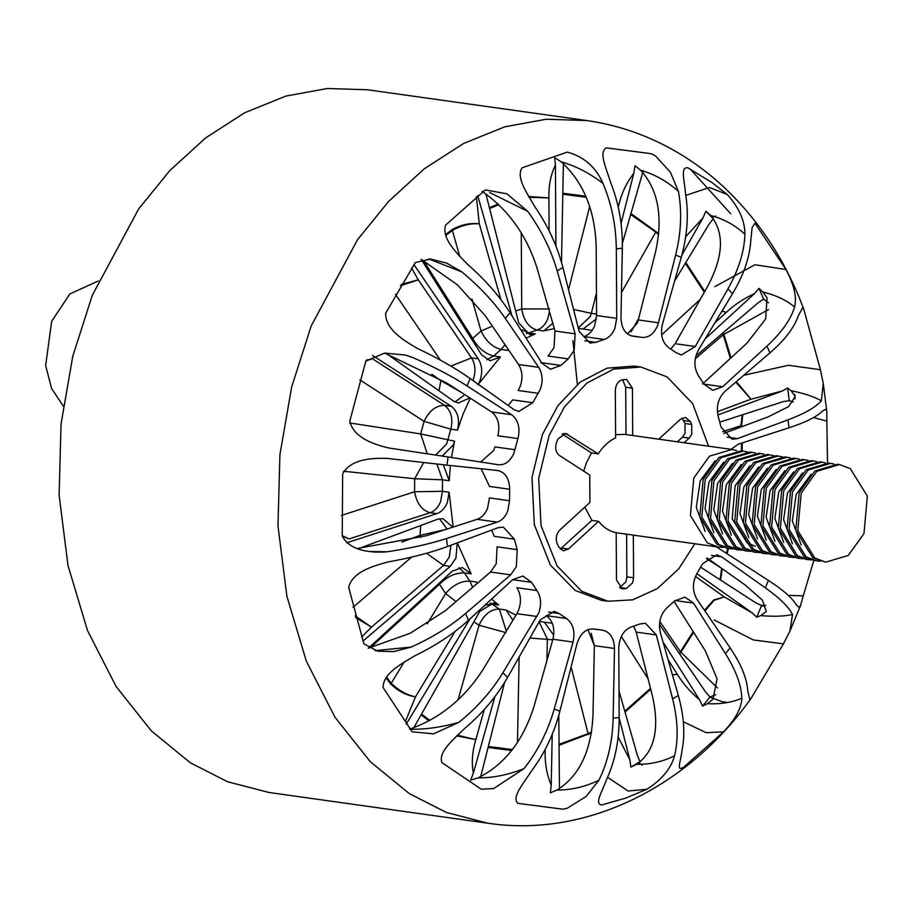 <?xml version="1.0" encoding="UTF-8"?>
<svg xmlns="http://www.w3.org/2000/svg" width="913" height="913" viewBox="0 0 913 913"><rect width="100%" height="100%" fill="white"/><g stroke="black" fill="none" stroke-linecap="round" stroke-linejoin="round"><path stroke-width="1.37" d="M627.436 333.918L637.263 323.168L638.301 319.938L658.444 322.768L657.406 325.998C653.662 334.226 648.424 338.004 641.656 337.342L632.663 336.178M638.301 319.938L655.466 252.308C663.272 217.123 658.33 189.778 640.629 170.263L634.969 165.778L633.782 173.367C626.592 182.543 621.57 193.202 618.717 205.311L617.77 205.105M658.444 322.768L675.609 255.126C681.201 232.701 682.125 211.439 678.405 191.342C666.992 181.196 654.404 174.166 640.629 170.263M538.293 393.32L518.15 390.49L520.113 386.621C523.012 378.381 522.476 371.009 518.538 364.492L538.681 367.323C542.619 373.839 543.144 381.212 540.256 389.44L532.793 402.713L518.721 411.501L513.916 409.56L470.149 378.518L467.079 385.948C452.163 376.373 434.2 366.958 413.19 357.702L405.418 355.031L384.487 353.114L365.828 361.16L349.793 421.11C353.422 437.829 374.204 444.574 389.041 448.021L448.078 456.968L446.971 465.151L387.637 458.429C372.356 457.847 350.615 458.828 342.66 473.973L342.238 535.954C349.964 551.326 371.762 553.004 386.998 551.806L369.24 551.475M470.149 378.518C455.53 368.213 437.852 358.136 417.093 348.264C403.797 340.503 385.229 329.308 385.663 313.193L415.381 262.51L430.639 259.087L446.514 263.035L461.864 271.891L428.654 258.927M568.217 358.889L548.074 356.059L554.031 347.591L554.99 331.008L575.133 333.838L574.174 350.421L568.217 358.889L560.844 365.428L550.516 369.251L541.957 363.26L510.013 312.703L505.346 318.466C494.195 302.26 479.702 286.739 461.864 271.891M510.013 312.703C499.32 295.926 485.248 279.88 467.798 264.553C456.979 253.323 441.55 238.852 445.51 225.226L485.328 189.904L506.841 193.796L527.771 211.348L489.676 192.563M604.121 339.442L583.978 336.612C588.68 335.071 592.263 331.385 594.717 325.553L596.588 315.533L616.731 318.363L614.86 328.383C612.406 334.204 608.823 337.89 604.121 339.442L595.755 342.352L590.083 343.094L579.139 331.43L562.876 267.441L557.17 270.864C551.121 249.979 541.318 230.144 527.771 211.348M562.876 267.441C557.375 246.225 548.085 226.07 535.018 207C527.337 193.556 515.583 177.362 522.133 167.798L567.247 152.117C583.772 156.511 595.687 166.919 602.979 183.376C589.421 173.002 575.51 165.835 561.244 161.875L554.659 157.629L555.424 165.082C550.79 174.543 548.61 185.487 548.907 197.938L528.616 196.478M632.013 336.064L633.325 336.258C625.565 334.729 621.456 328.612 620.977 317.895L622.346 248.21L616.309 248.872C616.058 225.819 611.619 203.987 602.979 183.376M622.346 248.21C622.7 225.089 618.809 203.2 610.66 182.532C606.392 168.414 598.403 152.277 606.289 147.86L651.254 153.704L655.523 155.929L670.439 172.283L678.405 191.342M670.804 348.994L675.118 343.699L695.25 346.518L681.383 354.963L676.316 352.817L669.012 347.876C662.347 342.786 660.156 334.923 662.427 324.298L681.269 257.318L675.609 255.126M681.269 257.318C687.409 235.098 688.859 214.03 685.595 194.115C684.59 180.922 680.037 166.588 687.82 167.798L712.083 182.6L727.205 194.458C738.982 207.479 744.894 220.752 744.94 234.287C735.433 225.363 724.009 219.086 710.668 215.468L709.937 214.715M703.969 384.133L722.708 386.758L712.654 390.33L703.9 384.031L698.513 375.825C693.743 367.768 693.732 359.117 698.491 349.873L732.534 293.666L727.935 288.896C738.663 269.792 744.335 251.589 744.94 234.287M732.534 293.666C743.707 275.018 749.801 257.238 750.783 240.347L752.152 227.451L754.96 223.24L785.956 269.483C794.127 284.845 797.003 297.364 794.584 307.042C786.481 300.183 775.924 295.184 762.914 292.034L758.943 288.36L754.503 293.575C743.365 298.825 733.949 305.102 726.257 312.394L722.069 310.934M727.159 437.179L737.51 438.628L732.146 439.256L721.099 427.193L718.28 416.716C715.975 406.673 718.154 398.273 724.808 391.517L769.944 352.875L766.966 346.107C781.539 332.617 790.738 319.596 794.584 307.042M769.944 352.875C784.803 340.047 794.276 327.63 798.373 315.636L802.801 307.487L803.805 309.347L820.422 369.719L823.264 383.46L821.335 400.818C813.997 396.63 803.908 393.263 791.069 390.73L787.645 388.025L782.293 391.004L751.022 399.198L736.357 381.623M731.142 449.344L738.206 444.22L789.003 427.798L788.01 419.843C804.638 413.6 815.754 407.255 821.335 400.818M789.003 427.798C805.734 422.331 816.93 416.716 822.602 410.93L825.831 409.218L826.767 411.249L826.847 421.098L813.54 417.583M827.509 462.914L826.847 421.098M788.25 595.356L803.257 595.881L813.814 560.445M803.257 595.881L800.53 605.581L799.001 607.362L796.41 605.034C792.45 598.163 783.114 589.969 768.404 580.417L716.283 546.784M577.358 384.384L572.908 340.675M586.511 120.527L367.642 89.782L327.356 88.493L285.849 96.082L244.718 112.744L205.551 137.966L169.829 170.571L138.662 208.929L92.304 295.276L72.789 356.23L61.057 423.906L59.105 495.051L67.984 565.421L87.5 630.529L116.099 686.496L151.318 730.856L190.303 762.766L227.417 781.699L268.958 792.473L487.827 823.218L446.297 812.433L409.184 793.511L370.187 761.59L334.98 717.23L306.369 661.263L286.865 596.166L277.974 525.785L279.926 454.64L291.658 386.975L311.173 326.009L357.542 239.663L388.71 201.317L424.431 168.7L463.587 143.478L504.729 126.827L546.225 119.238L586.511 120.527C609.154 123.723 630.951 129.977 651.905 139.278C676.613 150.325 699.164 164.968 719.581 183.193C757.174 217.328 785.248 259.383 803.805 309.347M98.262 281.01L69.879 293.929L51.687 321.273L45.65 365.52L51.573 388.436L63.202 406.011M768.506 309.575L723.872 334.352L731.028 357.793M743.764 375.289L788.364 365.28L820.422 369.719M714.811 286.648L754.914 264.759L785.956 269.483M685.8 195.382L709.435 187.507L727.205 194.458M720.083 579.744L721.635 568.457L722.286 568.799L720.574 580.063M740.968 427.022L740.888 425.743L741.607 425.584L741.676 426.759M730.389 358.375L723.21 334.82L723.872 334.352L723.222 332.663M765.767 605.399L761.602 605.422L756.398 603.185L700.682 567.224M762.298 605.707L761.602 605.422L761.248 606.312L764.832 605.673M707.141 558.037L745.191 585.016L762.412 600.149L766.269 611.516L760.723 615.613C773.756 616.743 784.347 616.366 792.507 614.472L789.928 631.145L783.434 643.848L753.316 639.945L714.08 619.916M704.494 610.318L713.772 599.967L724.34 596.954L752.335 612.988L756.717 617.234L760.723 615.613M756.717 617.234L761.248 606.312M695.421 576.445L724.34 596.954L714.057 600.32L704.962 611.002M487.827 823.218C586.751 838.1 688.927 786.321 751.194 698.183L783.434 643.848M679.249 653.4L680.447 651.734L717.447 687.923M751.194 698.183L749.847 699.563L747.736 690.844C746.948 678.382 741.082 664.071 730.138 647.899L696.802 599.042C692.168 590.825 692.294 582.163 697.19 573.044L702.69 563.652L716.762 554.864L721.567 556.804L765.334 587.846C779.748 598.118 788.798 606.997 792.507 614.472M715.746 694.702L709.994 696.95L705.829 692.339L659.471 624.401M679.717 654.073L693.629 632.321M672.333 674.57L677.412 674.433C682.901 683.438 690.319 691.94 699.666 699.963L702.576 706.126L707.358 703.718C720.722 704.3 732.203 702.451 741.813 698.183C741.596 707.986 735.524 719.193 723.575 731.815L706.228 732.728L683.323 721.738M702.576 706.126L709.994 696.95M674.114 601.439L705.327 650.832L717.059 678.77L712.996 699.198L707.358 703.718M668.088 659.677L677.412 674.433L672.402 674.81M741.813 698.183C741.402 685.252 735.958 670.416 725.47 653.662L693.515 603.105L684.967 597.113L674.639 600.937L667.255 607.476C660.51 614.038 658.205 622.392 660.339 632.526L678.313 695.501C684.157 716.363 685.332 734.988 681.828 751.388C680.653 762.127 675.94 771.976 683.769 767.137L723.575 731.815M640.652 761.453L639.967 761.659L637.342 755.245L619.014 690.981M618.147 737.053L629.822 759.764L630.906 767.103L636.612 764.295C650.41 764.501 663.066 761.647 674.581 755.736C670.964 768.632 661.754 779.793 646.952 789.243L628.133 791.035L607.567 777.294M636.201 764.535L636.612 764.295C654.53 751.81 659.814 729.076 652.464 696.094L636.19 632.104L633.668 626.215M630.906 767.103L639.967 761.659M591.396 732.956L558.973 745.316M674.581 755.736C678.553 739.051 677.903 720.117 672.607 698.924L656.333 634.934L645.388 623.271L639.716 624.013L631.362 626.923C623.568 630.141 619.368 637.171 618.752 648.002L619.174 717.504C619.208 740.523 615.031 761.134 606.631 779.36C602.158 791.765 594.009 804.159 601.85 804.924L625.645 798.122L646.952 789.243M558.961 744.357L588.075 733.675L588.269 734.577M559.452 788.604L558.79 715.29M544.719 750.281L545.175 750.349C544.707 762.766 546.727 774.384 551.224 785.18L550.356 792.815L556.998 790.042C571.287 790.087 585.279 786.801 598.939 780.193L586.1 796.49L567.224 808.256L562.796 809.18L517.842 803.337C511.406 797.129 523.32 783.856 531.206 771.394C544.525 753.693 554.077 733.641 559.874 711.238L577.027 643.597C580.337 633.371 585.929 628.521 593.827 629.034L602.82 630.187M602.158 630.107C609.907 631.636 614.027 637.753 614.495 648.47L594.352 645.639L592.994 715.336C591.202 751.262 579.196 776.176 556.998 790.042M545.198 749.402L544.707 750.315M457.345 735.182L475.821 739.633C472.226 751.57 471.416 762.743 473.368 773.151L470.651 780.147L478.127 777.853C492.917 777.979 508.21 774.897 524.005 768.62L493.693 788.524L481.277 789.243L441.881 762.583C438.092 751.73 453.658 739.382 464.66 728.448C482.315 713.544 496.604 696.551 507.548 677.469L540.222 619.847L554.1 611.402L559.167 613.547L566.471 618.489C573.136 623.59 575.327 631.442 573.056 642.067L554.214 709.059C547.857 731.245 537.791 751.102 524.005 768.62M573.056 642.067L552.913 639.237L534.071 706.228C523.229 740.763 504.581 764.638 478.127 777.853M484.289 709.504L475.821 739.633L456.683 735.844M536.992 616.492L516.849 613.662L482.806 669.88C464.101 698.833 439.667 718.611 409.515 729.202C424.728 729.624 441.162 727.353 458.817 722.388L433.584 733.835L412.197 731.827L383.129 687.557C382.924 673.463 401.572 663.694 415.016 655.694C435.912 645.537 453.738 633.725 468.506 620.258L512.764 579.607L522.829 576.035L531.571 582.334L536.958 590.54C541.089 597.068 541.683 604.543 538.75 612.954L502.949 672.71C491.559 691.324 476.848 707.883 458.817 722.388M386.519 677.126L391.255 683.312C398.616 690.456 406.696 694.964 415.483 696.847C406.399 695.421 398.159 691.152 390.764 684.042L385.982 677.788M455.119 631.397L415.483 696.847L405.577 721.042M404.197 661.948L390.764 684.042M446.971 465.151L497.619 470.492C505.334 472.249 509.351 478.503 509.648 489.254L509.568 500.735L507.696 511.177C505.323 516.861 501.842 520.513 497.277 522.145L446.48 538.567L447.473 546.522L497.973 527.737L503.337 527.121L514.373 539.172L517.203 549.649L516.359 566.608L510.675 574.848L490.532 572.017L445.396 610.671L410.257 633.245L368.213 648.207M375.003 650.638L411.238 647.089L393.674 651.62L377.537 651.152L363.922 643.859L348.675 587.321C352.532 571.732 373.337 565.912 388.265 561.917C410.896 557.866 430.639 552.73 447.473 546.522M355.18 615.853L371.443 627.151L355.648 617.565M362.952 641.109L450.257 566.357L443.535 565.421L371.443 627.151L361.582 637.103M497.277 522.145L477.134 519.314L426.337 535.737L357.588 548.462M342.227 535.634L349.006 538.955L342.249 536.022M371.431 359.197L366.102 360.509M491.616 411.957L511.759 414.787C518.333 420.094 520.399 428.026 517.956 438.594L497.813 435.763C500.256 425.196 498.19 417.264 491.616 411.957L446.936 383.118L384.67 353.103M411.569 268.08L418.302 279.869L401.252 284.388M450.851 366.09L471.542 357.896L418.302 279.869L400.408 285.792M518.538 364.492L485.202 315.647L457.493 284.902L421.167 259.326M476.392 196.706L479.302 223.833C470.184 222.715 461.111 224.644 452.083 229.597L452.871 230.11L452.083 229.597L445.384 234.755M500.952 299.692L479.302 223.833C470.651 223.217 461.841 225.317 452.871 230.11M554.99 331.008L537.027 268.034C526.641 235.28 508.336 209.705 482.087 191.319M596.588 315.533L596.166 246.042C594.865 209.899 583.224 181.847 561.244 161.875M622.381 243.394L643.266 170.674M675.118 343.699L707.792 286.077C723.632 256.085 724.591 232.553 710.668 215.468L705.92 211.177L702.919 217.99L685.674 236.764M658.73 233.602L630.803 213.448M658.627 234.652L655.819 232.153M674.581 281.078L708.99 224.278L713.224 218.755L705.92 211.177M714.811 322.917L726.257 312.394L721.955 311.128M695.832 356.104L758.429 302.511L763.667 299.122L768.518 302.842M763.667 299.122L758.943 288.36M702.565 383.928L746.834 343.277L765.653 319.014L767.023 297.809L762.914 292.034M722.708 386.758L766.966 346.107M372.595 355.477L451.33 406.296C457.904 411.603 459.969 419.546 457.527 430.114L463.153 413.92L470.275 398.182M552.787 323.259L543.692 330.963L554.294 328.554M508.507 349.793L507.799 350.398L508.518 349.816M526.105 338.164L535.338 333.861L529.666 334.603L518.721 322.94L485.91 193.933M413.943 264.587L478.252 358.832C482.201 365.348 482.726 372.721 479.839 380.961L477.876 384.841L500.415 356.949L490.087 360.761L481.539 354.78L421.258 259.383M695.25 346.518L727.935 288.896M616.731 318.363L616.309 248.872M575.133 333.838L557.17 270.864M538.681 367.323L505.346 318.466M511.759 414.787L467.079 385.948M508.199 405.509L512.649 399.883L532.793 402.713M517.956 438.594L513.836 453.35C510.196 461.419 505.049 465.219 498.395 464.74L448.078 456.968M509.648 489.254L489.505 486.424L481.151 468.757M480.672 462.001L493.693 450.52L494.846 446.879L514.978 449.71M446.48 538.567C429.544 544 409.72 548.416 386.998 551.806M514.373 539.172L494.241 536.342L491.639 530.099M477.134 519.314C481.699 517.682 485.18 514.03 487.565 508.347L489.425 497.905L509.568 500.735M510.675 574.848L465.539 613.502C450.474 626.295 432.374 637.491 411.238 647.089M490.532 572.017L496.216 563.778L497.06 546.819L517.203 549.649M516.849 613.662L518.607 610.124C521.54 601.713 520.946 594.249 516.826 587.71L536.958 590.54M552.913 639.237C555.184 628.612 552.993 620.76 546.328 615.659L566.471 618.489M614.495 648.47L613.137 718.154C612.577 741.242 607.841 761.921 598.939 780.193M594.352 645.639L587.904 629.616M765.334 587.846L768.404 580.417M725.47 653.662L730.138 647.899M672.607 698.924L678.313 695.501M613.137 718.154L619.174 717.504M554.214 709.059L559.874 711.238M502.949 672.71L507.548 677.469M465.539 613.502L468.506 620.258M719.832 422.137L783.605 401.515L789.871 400.613M787.645 388.025L789.231 400.67L793.408 402.051M742.783 414.719L741.607 425.584M737.51 438.628L788.01 419.843M708.579 446.183L692.67 403.626L667.118 376.909L640.903 367.015L634.193 366.067L606.928 368.167L580.154 382.125L557.866 405.783L542.402 434.565L531.994 477.442L534.299 524.61L550.345 564.976L575.076 590.391L601.29 600.298L608.012 601.245L632.686 599.841L657.269 588.634L678.713 568.89L694.873 543.771M640.903 367.015L613.639 369.114L586.876 383.072L564.576 406.719L549.124 435.501L538.704 478.389L541.021 525.557L557.056 565.912L581.786 591.339L608.012 601.245M632.709 435.569L632.424 388.208L626.58 379.409L622.483 379.762C618.135 380.961 615.75 384.533 615.328 390.479L615.613 437.841C608.823 441.047 603.014 446.389 598.175 453.864L565.535 433.39L557.889 439.096L556.576 442.394C554.83 448.032 555.743 452.369 559.304 455.382L589.752 475.034L589.912 502.424L559.76 530.122C556.245 534.071 555.389 538.636 557.192 543.817L558.551 546.761L563.401 550.801L568.422 549.021L598.586 521.323C603.504 527.497 609.382 531.286 616.195 532.69L616.492 580.04L622.335 588.839L626.421 588.486L632.641 582.779L633.576 577.769L633.325 535.132M684.122 442.748L689.155 438.126L691.769 434.2L691.712 424.442L690.354 421.498L685.515 417.446L680.482 419.227L658.764 439.187M619.539 587.573L625.93 581.832L626.866 576.822L626.603 534.185M677.412 441.801L682.433 437.19L685.058 433.264L685.001 423.495L681.988 418.143M723.073 547.298L718.314 547.07L707.381 542.938L690.399 515.537L693.777 478.013L709.504 456.158L732.021 449.47L736.654 450.566M615.602 434.679L624.595 434.383L732.021 449.47M583.704 471.131L586.351 462.925L591.453 452.916L598.175 453.864M705.167 531.492L696.311 507.377L700.225 480.82L715.096 460.825M747.736 452.061L741.413 450.794L718.908 457.481L703.17 479.336L699.792 516.849L716.785 544.262L727.707 548.382L733.116 548.918M743.433 451.079L720.916 457.767L705.19 479.61L701.812 517.135L718.793 544.547L729.727 548.667M723.815 462.058L708.956 482.041L705.041 508.609L713.898 532.713M755.485 452.996L750.144 452.015L727.627 458.714L711.9 480.558L708.522 518.082L725.515 545.483L736.437 549.615L741.835 550.151M752.152 452.3L729.647 458.988L713.92 480.843L710.542 518.356L727.524 545.769L738.446 549.9M732.546 463.279L717.686 483.274L713.761 509.831L722.628 533.934M764.215 454.218L758.874 453.247L736.357 459.935L720.631 481.779L717.253 519.303L734.246 546.716L745.168 550.836L750.566 551.372M760.883 453.521L738.377 460.22L722.64 482.064L719.261 519.588L736.255 546.99L747.176 551.121M741.276 464.512L726.406 484.495L722.491 511.052L731.359 535.166M773.927 455.735L767.593 454.469L745.088 461.156L729.361 483.011L725.983 520.524L742.965 547.937L753.898 552.068L759.296 552.593M769.613 454.754L747.096 461.442L731.37 483.297L727.992 520.809L744.985 548.222L755.907 552.342M750.007 465.733L735.136 485.727L732.169 518.744L747.119 542.858L755.291 546.248M782.658 456.957L776.324 455.69L753.818 462.389L738.081 484.232L734.714 521.757L751.696 549.158L762.617 553.289L768.027 553.826M778.344 455.975L755.827 462.663L740.101 484.518L736.723 522.042L753.716 549.443L764.638 553.575M758.737 466.954L743.867 486.949L739.952 513.505L748.808 537.62M790.396 457.892L785.054 456.922L762.538 463.61L746.811 485.465L743.433 522.978L760.426 550.391L771.348 554.511L776.746 555.047M787.074 457.208L764.558 463.895L748.831 485.739L745.453 523.263L762.435 550.676L773.368 554.796M767.456 468.186L752.597 488.17L748.683 514.738L757.539 538.841M799.126 459.125L793.785 458.143L771.268 464.843L755.542 486.686L752.164 524.21L769.157 551.612L780.079 555.743L785.477 556.279M795.794 458.429L773.288 465.116L757.55 486.971L754.184 524.484L771.165 551.897L782.087 556.028M776.187 469.408L761.328 489.402L757.402 515.959L766.269 540.062M807.857 460.346L802.516 459.376L779.999 466.064L764.272 487.907L760.894 525.432L777.876 552.844L788.809 556.964L794.207 557.501M804.524 459.65L782.019 466.349L766.281 488.193L762.903 525.717L779.896 553.118L790.818 557.25M784.918 470.64L770.047 490.623L766.133 517.18L774.989 541.295M816.576 461.567L811.235 460.597L788.729 467.285L773.003 489.14L769.625 526.653L786.607 554.065L797.528 558.197L802.938 558.722M813.255 460.882L790.738 467.57L775.011 489.425L771.633 526.938L788.627 554.351L799.548 558.471M793.648 471.861L778.778 491.856L774.863 518.413L783.719 542.516M825.306 462.8L819.965 461.818L797.46 468.517L781.722 490.361L778.344 527.885L795.337 555.298L806.259 559.418L811.668 559.954M821.985 462.104L799.468 468.803L783.742 490.646L780.364 528.171L797.346 555.572L808.279 559.703M802.379 473.082L787.508 493.077L783.594 519.634L792.45 543.749M834.037 464.021L828.696 463.051L806.179 469.739L790.453 491.593L787.074 529.106L804.068 556.519L814.989 560.639L820.388 561.175M830.704 463.336L808.199 470.024L792.473 491.867L789.094 529.392L806.076 556.804L816.998 560.924M811.098 474.315L796.239 494.298L792.324 520.866L801.18 544.97M839.435 464.557L837.426 464.272L814.91 470.971L799.183 492.815L795.805 530.339L812.798 557.74L825.729 562.157L848.245 555.458L863.972 533.614L867.35 496.09L850.357 468.689L839.435 464.557L816.93 471.245L801.192 493.1L797.814 530.613L814.807 558.026L825.729 562.157M560.205 549.17L591.875 520.376L584.799 507.114M591.875 520.376L598.586 521.323M571.104 666.958L588.075 733.675L591.556 731.929M458.029 699.974L479.063 625.211L473.858 621.833M427.273 623.841L445.624 593.541L439.518 584.24L370.461 647.682M420.562 537.506L420.026 535.315L401.731 542.128M341.428 515.423L414.582 491.765L414.673 478.743L343.505 471.222M349.713 422.959L420.71 433.926L424.077 421.338L359.859 379.888M423.552 260.65L472.694 338.415L481.048 330.997L471.93 299.03M549.112 230.829L548.907 197.938L529.061 197.299M515.674 310.956L521.734 308.959L521.266 232.769M618.249 207.194L618.717 205.311L617.781 205.174M722.674 431.632L740.888 425.743L742.201 414.901M717.344 411.729L751.022 399.198L735.741 382.148M695.238 358.763L723.21 334.82L722.594 333.188M346.723 542.801L436.848 513.654L430.137 512.718C421.897 510.367 416.716 503.383 414.582 491.765L442.428 491.308L449.139 492.244L447.279 502.686C444.893 508.37 441.413 512.022 436.848 513.654M359.471 548.291L437.544 519.257L442.908 518.63L452.814 527.178M368.498 648.139L452.346 571.116L462.4 567.555L471.154 573.855L457.31 542.87M406.228 724.146L469.955 618.934M413.783 727.752L479.804 611.356L493.671 602.922L498.738 605.057L491.559 599.088M473.368 773.151L494.869 696.699M480.843 776.027L504.592 682.468M551.224 785.18L552.217 734.383M629.822 759.764L619.174 717.926M699.666 699.963L663.055 642.033M752.335 612.988L696.824 573.626M782.293 391.004L717.823 414.981M754.503 293.575L705.098 338.94M702.919 217.99L681.885 255.081M633.782 173.367L621.057 223.491M563.401 164.214L561.484 262.316M555.424 165.082L555.914 246.042M477.716 195.656L511.999 315.852M387.158 354.039L453.499 401.081L458.292 403.021L469.853 397.908M596.406 318.831L583.008 329.022M544.285 622.152L553.723 635.174M515.948 615.157L506.042 609.998L512.889 620.201M477.408 583.259L476.54 582.049L477.351 583.304M457.23 542.893L455.929 558.128L450.257 566.357M453.145 527.075L449.139 492.244M451.399 457.481L454.56 441.219L453.407 444.859L442.177 456.055M443.319 464.763L449.219 480.763L450.349 465.504M723.701 433.447L767.867 417.013L788.558 406.65L795.291 396.333L791.069 390.73M625.998 434.622L625.702 387.272L622.655 379.74M591.453 452.916L562.157 434.006M690.182 169.031L730.777 213.836M794.652 394.382L795.075 398.901M685.823 262.533L704.745 291.464M562.83 193.259L585.872 196.215M489.402 207.662L498.087 204.056M728.494 548.496L727.022 553.712M742.201 442.931L742.201 450.896M621.479 292.525L655.762 232.096L630.541 214.372M459.821 256.564L452.357 230.43L445.704 235.543M498.806 204.74L489.619 208.529M586.329 197.299L562.819 194.218M704.265 292.286L685.355 263.309M706.445 558.665L721.681 568.343M726.383 553.301L727.775 548.393M741.482 450.805L741.482 443.159M659.791 621.456L680.447 651.734L693.172 631.613M650.729 689.269L625.028 712.083M624.789 711.204L650.501 688.345M511.737 750.486L488.101 747.439M488.341 746.514L512.455 749.562M428.996 720.893L421.098 714.856M421.544 714.08L429.875 720.414M371.351 359.151L366.284 360.144M540.701 362.598L560.844 365.428M584.845 340.811L595.755 342.352M543.692 330.963L536.981 330.015L528.627 332.925L535.338 333.861M507.799 350.398L501.077 349.462L493.705 356.002L500.415 356.949M656.333 634.934L636.19 632.104M693.515 603.105L675.095 600.514M721.567 556.804L711.604 555.401M626.866 576.822L633.576 577.769M685.001 423.495L691.712 424.442M517.466 742.566L519.143 657.018M353 607.328L411.637 557.113M376.247 551.612L374.775 552.148M431.792 374.216L440.899 380.675L438.97 390.775M440.374 360.121L395.5 294.351M568.548 289.763L589.718 206.361M661.628 334.877L700.225 299.43M648.059 678.747L621.308 636.418M449.219 480.763L442.508 479.816L442.428 491.308L440.568 501.751C438.183 507.434 434.702 511.086 430.137 512.718L349.006 538.955M436.882 464.066L442.508 479.816L414.673 478.743L423.678 462.606M450.999 545.209L449.219 557.181L443.535 565.421L426.645 553.255M445.441 529.563L420.026 535.315L420.699 525.523M455.964 601.621L445.624 593.541C452.974 585.028 461.042 580.885 469.818 581.113L476.54 582.049M471.154 573.855L464.432 572.908C455.61 572.611 447.302 576.388 439.518 584.24L439.107 583.281M505.916 632.641L479.063 625.211C484.038 614.449 490.795 609.062 499.331 609.062L506.042 609.998M552.753 639.796L529.917 638.016M539.092 621.856L547.355 639.043L546.944 660.464M591.168 633.234L594.352 645.788M638.678 318.466L631.134 331.784M596.451 293.073L591.304 313.342L596.577 314.083M573.558 309.45L591.304 313.342L590.266 316.56L578.249 327.927M549.466 311.641L547.72 318.957C545.266 324.777 541.683 328.463 536.981 330.015C528.764 327.664 523.685 320.646 521.734 308.959L549.592 308.936M471.861 339.465L472.694 338.415C478.115 348.001 485.123 353.867 493.705 356.002L486.812 359.733M505.106 344.806L501.077 349.462C492.564 347.271 485.887 341.12 481.048 330.997L492.369 326.135M427.25 453.772L420.71 433.926L454.56 441.219M373.246 359.288L444.62 405.361L451.33 406.296M457.527 430.114L450.817 429.167L424.077 421.338C429.224 410.679 436.072 405.349 444.62 405.361C451.193 410.656 453.259 418.599 450.817 429.167L446.697 443.912L435.672 455.062M472.923 380.493L473.117 380.013C476.015 371.785 475.479 364.413 471.542 357.896L478.252 358.832M472.672 587.31L469.818 581.113L464.432 572.908L458.965 567.635M625.702 387.272L632.424 388.208M561.712 548.074L568.422 549.021M563.207 433.572L567.726 434.211M683.643 420.551L690.354 421.498M682.433 437.19L689.155 438.126M619.71 587.55L626.421 588.486M620.954 588.451L623.762 588.839M498.738 605.057L492.027 604.121L499.331 609.062L506.293 631.1M559.167 613.547L548.633 612.064M531.571 582.334L512.684 579.687M447.062 529.038L439.473 518.71M455.016 401.994L464.831 394.667M461.008 392.202L440.899 380.675M485.511 604.988L492.027 604.121L490.235 603.002M526.39 333.576L528.627 332.925L521.939 329.81M823.264 383.46L826.767 411.249M800.53 605.581L789.928 631.145M709.835 697.144L721.852 701.583L726.714 702.348M638.723 762.446L642.159 765.208M433.584 733.835L432.842 733.984M506.841 193.807L506.19 193.465M712.174 217.614L715.826 216.004M638.301 336.794L630.769 335.733M592.172 330.312L578.363 328.372M718.314 547.07L616.195 532.724M539.321 621.445L552.354 623.282M592.058 628.852L597.182 629.582"/></g></svg>
